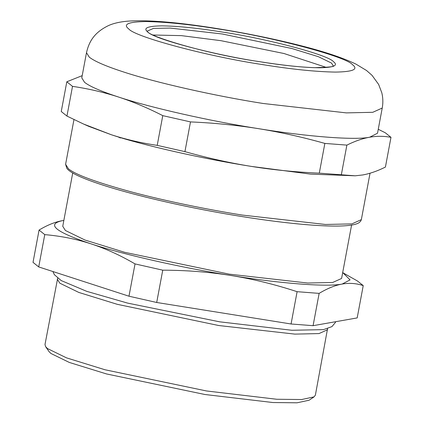 <?xml version="1.0" encoding="UTF-8"?>
<svg xmlns="http://www.w3.org/2000/svg" width="424" height="424" viewBox="0 0 424 424"><rect width="100%" height="100%" fill="white"/><g stroke="black" fill="none" stroke-linecap="round" stroke-linejoin="round"><path stroke-width="0.64" d="M120.305 138.076L120.427 137.514M119.181 137.715L119.292 137.191M251.363 166.409L310.591 174.116L355.206 175.806L319.293 173.151C295.74 172.128 273.098 169.881 251.363 166.409C229.628 162.922 207.484 157.998 184.928 151.638L157.209 145.368C141.224 143.015 125.928 139.469 111.327 134.742C143.036 145.299 202.81 158.815 251.363 166.409M83.623 124.068L88.738 126.341L111.327 134.742L83.623 124.068L66.95 116.086L61.252 111.512L66.812 81.784L72.509 86.358C88.499 88.717 103.79 92.257 118.391 96.985C132.993 101.728 147.785 107.95 162.774 115.641L157.209 145.368M72.509 86.358L66.95 116.086M162.774 115.641L190.493 121.911L184.928 151.638M190.493 121.911C214.046 122.933 236.693 125.181 258.428 128.652C280.158 132.14 302.301 137.063 324.858 143.418L319.293 173.151M324.858 143.418L346.88 145.114C354.946 141.113 362.546 138.478 369.68 137.217C376.814 135.966 383.911 136.009 390.981 137.344L385.284 132.77L378.256 129.278M390.981 137.344L385.416 167.072C377.349 171.073 369.749 173.708 362.615 174.974L355.206 175.806M346.88 145.114L341.315 174.847M82.198 75.642L66.812 81.784M86.485 52.709L81.779 77.878L84.567 82.325C89.83 86.464 101.103 91.351 118.391 96.985C150.101 107.548 209.875 121.063 258.428 128.652C307.543 136.698 355.031 140.355 369.68 137.217L377.519 133.226L382.231 108.051C383.174 102.857 383.026 97.737 381.775 92.692L378.643 84.445L372.055 75.355L366.553 70.511L355.916 64.088C342.486 57.653 323.729 51.426 299.641 45.395C282.633 41.075 264.459 37.079 245.114 33.416C199.285 24.915 154.834 19.117 127.237 21.2C119.595 21.894 113.319 23.368 108.412 25.62C94.6 32.33 89.104 41.202 86.485 52.709L89.278 57.155C94.541 61.295 105.815 66.181 123.103 71.815C154.813 82.373 214.586 95.893 263.134 103.483L346.323 112.885L372.765 112.302L382.231 108.051M363.23 285.606L357.188 317.915L313.087 325.685L291.065 323.989L156.7 302.482L128.981 296.212L38.717 266.929L44.764 234.626C60.929 236.025 76.315 239.088 90.916 243.816C105.512 248.559 120.22 255.259 135.028 263.908L162.747 270.173C186.481 270.242 209.212 272.012 230.948 275.478C252.683 278.971 274.736 284.371 297.107 291.686L319.134 293.382C327.376 288.426 335.066 285.31 342.2 284.043C349.334 282.797 356.346 283.317 363.23 285.606L357.533 281.038L342.682 272.627M128.981 296.212L135.028 263.908M156.7 302.482L162.747 270.173M291.065 323.989L297.107 291.686M313.087 325.685L319.134 293.382M38.717 266.929L33.019 262.355L39.066 230.052L44.764 234.626M63.526 220.491L62.137 220.713C55.003 221.98 47.313 225.091 39.066 230.052M63.844 220.443L62.137 220.713C46.073 224.307 55.666 232.008 90.916 243.816C122.626 254.374 182.399 267.889 230.948 275.478C280.068 283.524 327.556 287.181 342.2 284.043L350.065 279.893L342.931 272.77M57.68 278.155L44.992 344.537L45.601 346.636L49.02 351.554L50.901 353.462L69.308 362.441L106.562 373.957L204.893 394.495L272.939 402.535L297.054 402.8L309.091 400.224L314.057 396.875L315.382 395.142L327.556 328.664M45.601 346.636L47.541 348.602L66.541 357.872L104.998 369.76L206.499 390.96L276.745 399.26L301.634 399.535L314.057 396.875M57.24 279.098L59.789 283.163L78.79 292.428L117.247 304.315L218.747 325.521L294.802 334.112L318.981 333.582L327.63 329.697M72.743 172.886L62.747 226.289L65.381 230.481L84.97 240.032L124.63 252.296L229.304 274.158L307.739 283.025L332.67 282.474L341.59 278.473L351.586 225.07M326.517 67.469L283.963 53.504L220.978 40.688L181.382 35.632L153.106 35.012M370.035 173.215L361.343 219.643L351.883 223.893L325.441 224.471L242.252 215.069C208.327 209.7 165.318 201.013 131.239 191.881C96.19 182.272 75.244 174.561 68.397 168.741L65.603 164.295L73.972 119.579M352.556 64.74C346.578 56.721 272.817 37.068 218.44 29.002C189.798 24.364 165.588 21.884 145.803 21.55C128.366 21.841 122.668 24.29 128.721 28.901C134.7 36.92 208.46 56.572 262.838 64.639C291.479 69.276 315.689 71.757 335.474 72.091C352.911 71.799 358.609 69.345 352.556 64.74M333.492 61.687C328.526 55.035 267.337 38.727 222.218 32.033C198.459 28.191 178.372 26.129 161.957 25.853C147.494 26.097 142.766 28.132 147.785 31.954C152.751 38.605 213.94 54.908 259.059 61.602C282.819 65.45 302.906 67.511 319.32 67.787C333.783 67.543 338.511 65.508 333.492 61.687M333.269 65.895L331.52 63.096L318.456 56.726L292.014 48.553L222.234 33.978L170.146 28.074L153.488 28.408L147.393 31.037M361.343 219.643L360.67 221.211L358.9 222.807C356.621 224.158 352.959 225.07 347.924 225.542C329.194 227.513 288.262 223.999 241.654 216.505C160.373 203.61 74.444 180.502 66.759 168.158L65.603 164.295M52.915 271.535L54.346 274.667L61.173 280.556L86.697 291.336L127.645 303.112L219.611 321.816L291.844 330.264L323.417 329.639L331.928 326.618L335.315 322.584L335.638 321.71M147.382 31.005C144.489 34.943 204.045 53.647 259.016 61.586C281.61 65.169 300.144 67.199 314.613 67.676C328.881 67.294 335.108 66.669 333.306 65.8"/></g></svg>
